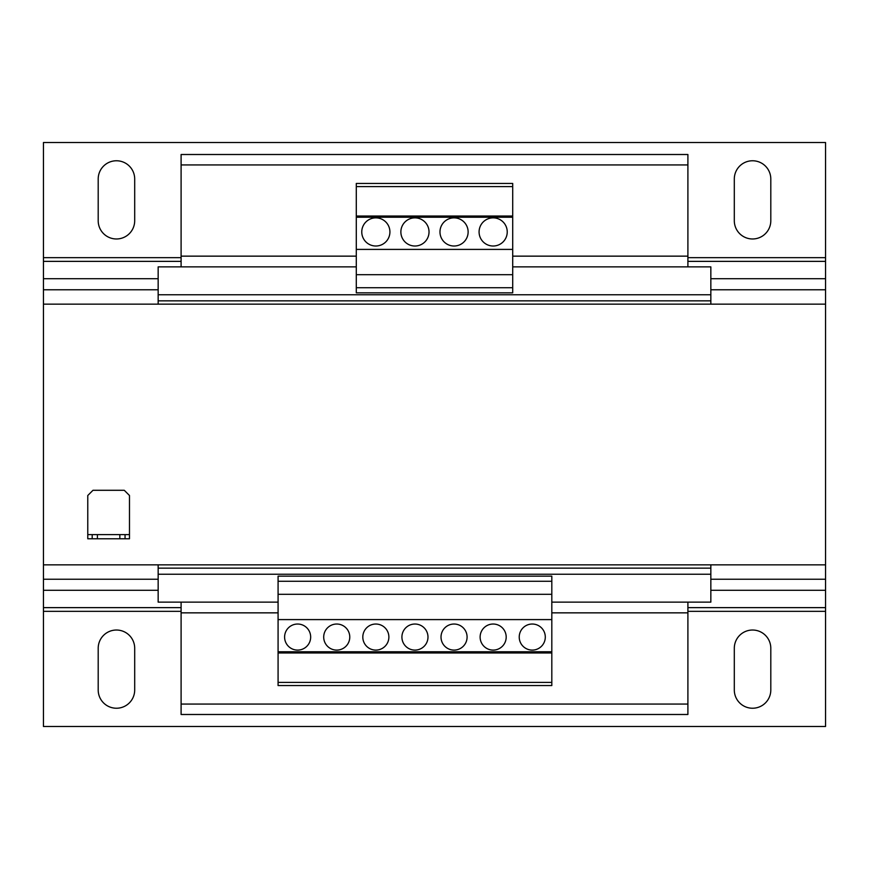 <?xml version="1.0" encoding="UTF-8"?>
<svg xmlns="http://www.w3.org/2000/svg" width="869" height="869" viewBox="0 0 869 869"><rect width="100%" height="100%" fill="white"/><g stroke="black" fill="none" stroke-linecap="round" stroke-linejoin="round"><path stroke-width="1.3" d="M532.262 624.029A13.035 13.035 0 0 0 519.227 637.064A13.035 13.035 0 0 0 532.262 650.099A13.035 13.035 0 0 0 545.298 637.064A13.035 13.035 0 0 0 532.262 624.029M493.157 624.029A13.035 13.035 0 0 0 480.122 637.064A13.035 13.035 0 0 0 493.157 650.099A13.035 13.035 0 0 0 506.192 637.064A13.035 13.035 0 0 0 493.157 624.029M454.052 624.029A13.035 13.035 0 0 0 441.017 637.064A13.035 13.035 0 0 0 454.052 650.099A13.035 13.035 0 0 0 467.087 637.064A13.035 13.035 0 0 0 454.052 624.029M375.842 624.029A13.035 13.035 0 0 0 362.808 637.064A13.035 13.035 0 0 0 375.842 650.099A13.035 13.035 0 0 0 388.877 637.064A13.035 13.035 0 0 0 375.842 624.029M414.947 624.029A13.035 13.035 0 0 0 401.912 637.064A13.035 13.035 0 0 0 414.947 650.099A13.035 13.035 0 0 0 427.982 637.064A13.035 13.035 0 0 0 414.947 624.029M297.632 624.029A13.035 13.035 0 0 0 284.597 637.064A13.035 13.035 0 0 0 297.632 650.099A13.035 13.035 0 0 0 310.667 637.064A13.035 13.035 0 0 0 297.632 624.029M336.737 624.029A13.035 13.035 0 0 0 323.702 637.064A13.035 13.035 0 0 0 336.737 650.099A13.035 13.035 0 0 0 349.772 637.064A13.035 13.035 0 0 0 336.737 624.029M493.157 246.014A14.078 14.078 0 0 0 507.235 231.936A14.078 14.078 0 0 0 493.157 217.858A14.078 14.078 0 0 0 479.08 231.936A14.078 14.078 0 0 0 493.157 246.014M454.052 246.014A14.078 14.078 0 0 0 468.13 231.936A14.078 14.078 0 0 0 454.052 217.858A14.078 14.078 0 0 0 439.975 231.936A14.078 14.078 0 0 0 454.052 246.014M375.842 246.014A14.078 14.078 0 0 0 389.92 231.936A14.078 14.078 0 0 0 375.842 217.858A14.078 14.078 0 0 0 361.765 231.936A14.078 14.078 0 0 0 375.842 246.014M414.947 246.014A14.078 14.078 0 0 0 429.025 231.936A14.078 14.078 0 0 0 414.947 217.858A14.078 14.078 0 0 0 400.87 231.936A14.078 14.078 0 0 0 414.947 246.014M551.815 685.554L278.08 685.554L278.08 576.147L551.815 576.147L551.815 685.554M119.835 538.78L119.835 534.609L97.415 534.609L97.415 538.78L92.201 538.78L92.201 534.609L87.769 534.609L87.769 495.504L92.983 490.29L124.267 490.29L129.481 495.504L129.481 534.609L125.049 534.609L125.049 538.78L97.415 538.78M119.835 534.609L125.049 534.609M92.201 534.609L97.415 534.609M87.769 534.609L87.769 538.78L92.201 538.78M129.481 534.609L129.481 538.78L125.049 538.78M181.1 611.331L43.45 611.331L43.45 726.484L825.55 726.484L825.55 564.85L43.45 564.85L43.45 304.15L825.55 304.15L825.55 289.768L710.842 289.768M825.55 564.85L825.55 304.15M356.29 266.87L158.158 266.87L158.158 304.15M278.08 602.13L158.158 602.13L158.158 564.85M158.158 289.768L43.45 289.768L43.45 304.15M43.45 564.85L43.45 611.331M98.197 689.986L98.197 648.274A18.249 18.249 0 0 1 116.446 630.025A18.249 18.249 0 0 1 134.695 648.274L134.695 689.986A18.249 18.249 0 0 1 116.446 708.235A18.249 18.249 0 0 1 98.197 689.986M734.305 689.986L734.305 648.274A18.249 18.249 0 0 1 752.554 630.025A18.249 18.249 0 0 1 770.803 648.274L770.803 689.986A18.249 18.249 0 0 1 752.554 708.235A18.249 18.249 0 0 1 734.305 689.986M181.1 261.363L43.45 261.363L43.45 142.516L825.55 142.516L825.55 289.768M43.45 289.768L43.45 261.363M734.305 220.726L734.305 179.014A18.249 18.249 0 0 1 752.554 160.765A18.249 18.249 0 0 1 770.803 179.014L770.803 220.726A18.249 18.249 0 0 1 752.554 238.975A18.249 18.249 0 0 1 734.305 220.726M98.197 220.726L98.197 179.014A18.249 18.249 0 0 1 116.446 160.765A18.249 18.249 0 0 1 134.695 179.014L134.695 220.726A18.249 18.249 0 0 1 116.446 238.975A18.249 18.249 0 0 1 98.197 220.726M181.1 704.064L181.1 714.492L687.9 714.492L687.9 704.064L181.1 704.064L181.1 602.13M687.9 266.87L687.9 154.508L181.1 154.508L181.1 266.87M512.71 266.87L710.842 266.87L710.842 304.15M710.842 300.848L158.158 300.848M687.9 602.13L687.9 704.064M710.842 564.85L710.842 568.152L158.158 568.152M710.842 568.152L710.842 574.235L158.158 574.235M710.842 574.235L710.842 602.13L551.815 602.13M687.9 612.851L551.815 612.851M278.08 612.851L181.1 612.851M687.9 164.936L181.1 164.936M687.9 256.149L512.71 256.149M356.29 256.149L181.1 256.149M710.842 294.765L158.158 294.765M551.815 652.967L278.08 652.967M551.815 651.772L278.08 651.772M551.815 682.404L278.08 682.404M551.815 581.274L278.08 581.274M551.815 594.309L278.08 594.309M551.815 619.597L278.08 619.597M356.29 186.596L356.29 292.853L512.71 292.853L512.71 183.446L356.29 183.446L356.29 186.596L512.71 186.596M356.29 287.726L512.71 287.726M356.29 274.691L512.71 274.691M356.29 249.403L512.71 249.403M356.29 217.228L512.71 217.228M356.29 216.033L512.71 216.033M825.55 579.232L710.842 579.232M158.158 579.232L43.45 579.232M825.55 607.637L687.9 607.637M181.1 607.637L43.45 607.637M825.55 590.29L710.842 590.29M158.158 590.29L43.45 590.29M825.55 611.331L687.9 611.331M825.55 278.71L710.842 278.71M158.158 278.71L43.45 278.71M825.55 261.363L687.9 261.363M825.55 257.669L687.9 257.669M181.1 257.669L43.45 257.669"/></g></svg>
